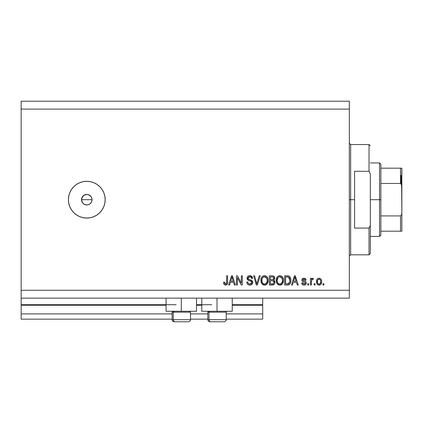 <?xml version="1.0" encoding="UTF-8"?>
<svg xmlns="http://www.w3.org/2000/svg" width="423" height="423" viewBox="0 0 423 423"><rect width="100%" height="100%" fill="white"/><g stroke="black" fill="none" stroke-linecap="round" stroke-linejoin="round"><path stroke-width="0.63" d="M262.699 319.148L226.205 319.148L262.699 319.148L262.699 313.898L226.205 313.898L262.699 313.898L262.699 305.232L232.243 305.232L262.699 305.232L262.699 319.148M207.825 319.148L190.498 319.148L207.825 319.148M172.119 319.148L21.15 319.148L172.119 319.148M207.825 313.898L190.498 313.898L207.825 313.898M172.119 313.898L21.15 313.898L21.15 319.148L21.15 313.898L172.119 313.898M201.787 305.232L196.536 305.232L201.787 305.232M166.08 305.232L21.15 305.232L21.15 313.898L21.15 304.708L176.058 304.708L21.15 304.708L21.15 305.232L166.08 305.232M262.699 304.708L262.699 305.232L262.699 304.708L232.243 304.708L262.699 304.708L262.699 298.141L262.699 304.708M211.764 304.708L196.536 304.708L211.764 304.708M21.15 298.141L21.15 304.708L21.15 298.141L349.34 298.141L21.15 298.141L21.15 290.268L349.34 290.268L349.34 109.102L21.15 109.102L21.15 298.141M196.536 311.27L166.08 311.27L181.308 311.27L181.308 298.141L181.308 311.27L196.536 311.27L196.536 298.141M232.243 311.27L201.787 311.27L217.015 311.27L217.015 298.141L217.015 311.27L232.243 311.27L232.243 298.141M82.379 196.832L81.539 199.688L82.379 202.538M83.823 195.352L82.453 196.721M82.453 202.649L84.166 204.235L86.789 204.938A5.25 5.25 0 0 1 81.539 199.688A5.25 5.25 0 0 1 86.789 194.432L83.928 195.278M86.789 218.062A18.379 18.379 0 0 1 68.41 199.688A18.379 18.379 0 0 1 86.789 181.308L90.374 181.657L93.821 182.704L96.999 184.402L99.786 186.691L102.07 189.472L103.767 192.65L104.814 196.098L105.168 199.688L104.814 203.273L103.767 206.72L102.07 209.898L99.786 212.679L96.999 214.969L93.821 216.666L90.374 217.713L86.789 218.062L83.204 217.713L79.757 216.666L76.579 214.969L73.792 212.679L71.508 209.898L69.811 206.72L68.764 203.273L68.41 199.688L68.764 196.098L69.811 192.65L71.508 189.472L73.792 186.691L76.579 184.402L79.757 182.704L83.204 181.657L86.789 181.308A18.379 18.379 0 0 1 105.168 199.688A18.379 18.379 0 0 1 86.789 218.062M83.876 195.315L85.763 194.532L87.815 194.532L89.702 195.32L91.151 196.769L91.939 198.662L91.939 200.708L91.157 202.601L89.708 204.05L87.815 204.838L85.763 204.838L83.87 204.05L82.422 202.601L81.639 200.708L81.639 198.662L83.167 195.881M91.939 198.662L92.04 199.688L91.939 198.662M85.763 194.532L87.81 194.532M82.422 196.769L84.78 194.834M81.639 198.662L81.935 197.673M21.15 101.229L349.34 101.229L21.15 101.229L21.15 109.102L349.34 109.102L349.34 101.229L349.34 290.268L21.15 290.268L21.15 101.229M237.398 285.012L237.398 277.7L237.398 285.012L236.441 285.012L236.441 275.828L237.456 275.828L241.337 283.151L241.337 275.828L242.289 275.828L242.289 285.012L241.269 285.012L237.398 277.7L241.269 285.012L242.289 285.012L242.289 275.828L241.337 275.828L241.337 283.151L237.456 275.828L236.441 275.828L236.441 285.012L237.398 285.012L236.441 285.012L236.441 275.828L237.456 275.828M252.785 282.284L252.314 284.023L250.992 284.986L248.692 284.938L247.291 283.796L246.826 282.03L247.778 281.914L248.264 283.31L249.554 284.023L250.982 283.865L251.807 282.828L251.373 281.443L248.185 280.243L247.238 279.169L247.244 277.213L248.713 275.854L250.818 275.875L252.05 276.779L252.552 278.45L251.6 278.572L251.088 277.25L249.76 276.779L248.317 277.345L248.031 278.498L248.645 279.407L251.971 280.618L252.79 282.458L251.373 280.264L248.317 279.18L248.021 278.244L249.76 276.779C250.902 276.822 251.511 277.419 251.6 278.572L252.552 278.45C252.42 276.705 251.479 275.791 249.729 275.706C248.09 275.77 247.201 276.605 247.064 278.223C247.222 279.661 248.047 280.507 249.544 280.75C250.786 280.84 251.553 281.417 251.838 282.485L249.982 284.06C248.634 283.976 247.904 283.257 247.778 281.914L246.826 282.03C246.942 283.981 247.963 285.012 249.898 285.134C251.659 285.081 252.621 284.193 252.79 282.458L252.78 282.738M257.195 282.49L259.236 275.828L260.23 275.828L257.332 285.012L256.349 285.012L253.599 275.828L254.583 275.828L256.793 283.939L259.236 275.828L260.23 275.828L259.236 275.828L256.793 283.939L254.583 275.828L253.599 275.828L256.349 285.012L257.332 285.012L256.349 285.012L253.599 275.828L254.583 275.828L256.534 282.908M264.549 285.134L262.36 284.293L261.123 282.194L261.076 278.852L261.964 276.949L263.307 275.939L265.38 275.807L266.902 276.695L267.907 278.429L268.177 280.867L267.69 282.976L266.411 284.568L264.549 285.134L267.251 283.727L268.187 280.428C268.256 277.758 267.045 276.182 264.555 275.706C262.011 276.198 260.795 277.805 260.906 280.539L261.837 283.69L264.549 285.134M279.825 285.134L277.636 284.293L276.399 282.194L276.351 278.852L277.239 276.949L278.583 275.939L280.655 275.807L282.178 276.695L283.188 278.429L283.452 280.867L282.966 282.976L281.692 284.568L279.825 285.134L282.527 283.727L283.463 280.428C283.532 277.758 282.321 276.182 279.83 275.706C277.287 276.198 276.071 277.805 276.182 280.539L277.113 283.69L279.825 285.134M292.452 285.012L293.255 282.268L292.452 285.012L291.458 285.012L294.392 275.828L295.323 275.828L298.263 285.012L297.269 285.012L296.465 282.268L293.255 282.268L296.465 282.268L297.269 285.012L298.263 285.012L295.323 275.828L294.392 275.828L291.458 285.012L292.452 285.012L291.458 285.012L294.392 275.828L295.323 275.828L298.263 285.012L297.269 285.012M323.918 283.701L323.918 285.012L322.966 285.012L322.966 283.701L323.918 283.701L322.966 283.701L322.966 285.012L323.918 285.012L322.966 285.012L322.966 283.701L323.918 283.701L323.918 285.012L323.918 283.701M321.654 281.602L321.131 283.976L319.698 285.06L317.927 284.832L316.801 283.458L316.727 280.074L317.44 278.873L318.487 278.281L319.677 278.281L320.708 278.863L321.364 279.846L321.654 281.602C321.729 279.682 320.877 278.551 319.085 278.212C317.271 278.561 316.415 279.714 316.52 281.67C316.42 283.627 317.276 284.779 319.085 285.134C320.92 284.774 321.776 283.595 321.654 281.602L321.654 281.607M315.087 283.701L315.087 285.012L314.136 285.012L314.136 283.701L315.087 283.701L314.136 283.701L314.136 285.012L315.087 285.012L314.136 285.012L314.136 283.701L315.087 283.701L315.087 285.012L315.087 283.701M311.619 280.01L311.391 285.012L310.434 285.012L310.434 278.329L311.391 278.329L311.391 279.397L312.301 278.239L313.417 278.572L313.062 279.524L312.29 279.418L311.703 279.841L311.391 281.549L311.561 280.185L312.412 279.407L313.062 279.524L313.417 278.572L312.518 278.212L311.391 279.397L311.391 278.329L310.434 278.329L310.434 285.012L311.391 285.012L310.434 285.012L310.434 278.329L311.391 278.329M308.642 283.701L308.642 285.012L307.69 285.012L307.69 283.701L308.642 283.701L307.69 283.701L307.69 285.012L308.642 285.012L307.69 285.012L307.69 283.701L308.642 283.701L308.642 285.012L308.642 283.701M306.257 282.976L305.908 284.23L304.867 285.007L303.566 285.107L302.408 284.557L301.721 282.987L302.678 282.865L303.085 283.828L304.063 284.177L304.925 283.933L305.3 283.14L304.983 282.464L302.926 281.729L302.033 280.935L301.879 279.719L302.461 278.688L304.163 278.218L305.75 278.984L306.136 280.121L305.184 280.243L304.824 279.439L303.994 279.164L303.201 279.323L302.805 280.068L303.201 280.592L305.67 281.522L306.257 282.976C306.152 281.771 305.454 281.084 304.169 280.92L303.101 280.539L302.794 279.984L303.994 279.164L305.184 280.243L306.136 280.121C305.961 278.873 305.237 278.234 303.963 278.212C302.672 278.228 301.969 278.863 301.842 280.116C302.075 281.321 302.857 282.004 304.185 282.167L305.083 282.538L305.3 283.14L304.063 284.177L302.678 282.865L301.721 282.987C301.895 284.346 302.656 285.065 304 285.134C305.401 285.081 306.152 284.362 306.257 282.976L306.257 282.982M287.365 285.012C289.861 284.637 291.024 283.087 290.86 280.37L290.485 282.813L289.284 284.526L287.777 285.002L284.658 285.012L284.658 275.828L287.984 275.854L289.29 276.282L290.437 277.821L290.86 280.37C291.013 278.413 290.294 276.954 288.708 275.997L284.658 275.828L284.658 285.012L287.365 285.012L284.658 285.012L284.658 275.828M274.908 281.538L274.823 283.405L273.818 284.69L269.382 285.012L269.382 275.828L272.713 275.849L274.03 276.393L274.739 278.419L273.723 280.063L274.707 280.983L274.992 282.315L273.723 280.063L274.749 278.133C274.612 276.605 273.776 275.833 272.232 275.828L269.382 275.828L269.382 285.012L272.211 285.012L269.382 285.012L269.382 275.828L272.232 275.828M229.562 285.012L230.361 282.268L229.562 285.012L228.568 285.012L231.503 275.828L232.433 275.828L235.368 285.012L234.374 285.012L233.57 282.268L230.361 282.268L233.57 282.268L234.374 285.012L235.368 285.012L232.433 275.828L231.503 275.828L228.568 285.012L229.562 285.012L228.568 285.012L231.503 275.828L232.433 275.828L235.368 285.012L234.374 285.012M226.051 285.081L224.232 284.642L223.556 282.268L224.507 282.152L225.136 283.955L225.893 284.013L226.474 283.51L226.654 275.828L227.611 275.828L227.548 283.114L226.966 284.563L225.538 285.134C227.103 284.822 227.796 283.801 227.611 282.062L227.611 275.828L226.654 275.828L226.532 283.368L225.581 284.06L224.507 282.152L223.556 282.268L224.016 284.362M349.34 298.141L349.34 290.268L349.34 298.141M99.786 212.679L100.494 211.934M103.767 192.65L103.334 191.682M73.792 186.691L73.084 187.437M69.811 206.72L70.244 207.688M91.125 196.721L88.798 194.834L89.708 195.32M90.501 195.971L91.157 196.769M91.939 200.708L92.04 199.688L81.539 199.688L92.04 199.688M91.157 202.601L89.708 204.05M88.798 194.834L86.789 194.432A5.25 5.25 0 0 1 92.04 199.688A5.25 5.25 0 0 1 86.789 204.938L87.815 204.838M86.789 204.938L85.763 204.838M83.87 204.05L83.077 203.4M82.422 202.601L81.935 201.697M81.639 200.708L81.539 199.688M91.638 197.678L91.194 196.827M89.75 204.023L91.119 202.654M91.194 202.543L91.638 201.692M88.809 204.531L89.644 204.092M318.783 285.118L318.493 285.065L318.783 285.118M317.451 284.473L317.07 284.007M316.801 283.468L316.631 282.876M316.626 282.865L316.547 282.284M316.727 280.079L317.065 279.339M317.44 278.873L317.922 278.508M318.931 278.218L319.238 278.218M319.397 278.228L319.878 278.345M321.364 279.852L321.533 280.417M321.543 280.444L321.623 280.999M321.628 282.215L321.644 281.914M321.12 283.992L320.756 284.452M319.915 284.996L319.407 285.118M316.52 281.67L316.526 281.977M318.292 279.423L318.656 279.233L317.773 280.058L317.477 281.67C317.361 280.343 317.89 279.508 319.064 279.164C320.264 279.487 320.808 280.322 320.697 281.67L320.634 280.83M320.634 282.516L320.697 281.67C320.808 282.992 320.28 283.833 319.111 284.177L319.767 283.992M317.583 282.738L317.488 282.088M320.095 279.629L318.598 279.254M320.634 280.835L320.502 280.306M320.544 280.428L320.19 279.74M320.158 279.698L319.666 279.307M319.883 283.912L320.692 281.877M320.232 283.553L320.396 283.283M317.996 283.627L319.111 284.177C317.906 283.854 317.361 283.019 317.477 281.67L317.488 281.258M312.407 278.223L313.417 278.572L313.062 279.524L312.174 279.444M311.391 285.012L311.391 281.549M311.561 280.185L312.28 279.418M303.571 285.107L303.259 285.039M302.567 284.7L301.805 283.41M302.403 284.557L302.048 284.06M301.721 282.987L302.678 282.865L302.82 283.436M304.063 284.177L304.687 284.071M305.29 282.976L305.221 283.553M305.083 282.538L304.185 282.167L305.083 282.538L305.3 283.14L305.036 282.501M303.793 282.046L303.481 281.945M302.276 281.284L303.376 281.908M302.276 281.279L302.07 280.999M302.033 280.941L301.89 280.544M301.99 279.323L302.186 278.984M302.191 278.979L302.456 278.694M304.75 278.318L305.131 278.471M305.469 278.688L305.744 278.979M305.945 279.344L306.136 280.121L305.184 280.243L305.025 279.698M304.83 279.439L304.438 279.222M303.994 279.164L303.201 279.323M303.857 280.824L302.794 279.984L303.101 280.539L302.794 279.984L303.101 280.539L304.169 280.92M304.555 281.041L304.93 281.168M305.908 284.23L305.343 284.79M305.274 284.827L304.216 285.128M302.725 283.13L302.678 282.865M294.778 277.224L294.434 278.519L294.863 276.779L296.153 281.195L293.567 281.195L294.434 278.519L293.567 281.195L296.153 281.195L294.773 277.239M295.291 278.36L295.191 278.033M287.984 275.854L287.249 275.828M288.084 275.865L288.349 275.907M289.295 276.288L289.781 276.721M289.914 276.885L290.152 277.234M290.775 279.085L290.844 279.725M290.855 280.047L290.855 280.782M290.712 282.014L290.617 282.411M290.59 282.501L290.49 282.802M289.919 283.907L289.189 284.589M288.978 284.7L289.269 284.542M288.972 284.705L288.608 284.848M288.592 284.853L288.19 284.949M288.132 284.959L287.793 284.996M289.903 280.121L289.713 282.067M288.142 283.854L289.544 282.601L287.249 283.939L288.46 283.764M285.61 283.939L285.61 276.901L288.523 277.081L285.61 276.901L285.61 283.939L287.249 283.939L285.61 283.939M289.401 277.932L288.523 277.081L289.903 280.645M289.581 278.286L289.237 277.678M289.195 283.225L289.84 281.427M287.804 283.912L288.084 283.87M276.531 282.596L276.404 282.204M276.224 279.672L276.351 278.852M277.007 277.255L277.239 276.943M278.202 276.124L278.583 275.939M278.984 275.807L279.397 275.727M280.037 275.711L280.375 275.748M280.655 275.807L281.062 275.939L280.655 275.807M281.829 276.383L282.173 276.69M282.638 277.266L282.86 277.647M283.072 278.112L283.177 278.397M283.188 278.429L282.971 277.874M283.362 279.185L283.452 280.015M283.199 282.374L282.971 282.966M281.676 284.579L281.036 284.917M280.962 284.943L280.634 285.044M280.592 285.054L280.28 285.107M277.636 284.293L279.624 285.128M279.36 285.107L279.053 285.049M282.215 276.727L281.427 276.119M280.015 276.79L280.555 276.891L279.191 276.859L278.075 277.509L279.191 276.859M281.945 278.001L280.555 276.891L281.485 277.44M278.107 277.472L277.139 280.555C276.991 278.434 277.89 277.176 279.836 276.779L282.109 278.323L282.506 280.401C282.612 282.458 281.718 283.674 279.815 284.06L281.036 283.738L282.395 281.67L281.935 282.855L282.4 281.639M279.206 283.986L278.376 283.579L279.815 284.06C277.969 283.701 277.076 282.532 277.139 280.555L277.451 282.368L277.144 280.227L277.546 278.276M277.324 278.889L277.435 278.535L277.324 278.889M282.347 279.021L281.734 277.7M282.395 281.67L282.458 279.603L282.03 278.16M282.448 279.54L282.363 279.08M280.444 283.981L280.74 283.886M277.446 282.358L278.107 283.341M272.486 275.833L273.189 275.933M274.088 276.452L274.337 276.758M274.749 278.138L274.564 277.176M274.696 278.672L273.977 279.878M274.569 280.756L274.929 281.633M272.211 285.012C273.988 285.002 274.913 284.103 274.992 282.315M274.95 282.876L274.765 283.553M274.59 283.912L274.062 284.526M272.766 284.986L272.497 285.007M273.993 282.791L273.734 281.295L272.095 280.719C273.284 280.639 273.935 281.173 274.035 282.326C273.935 281.173 273.284 280.639 272.095 280.719L270.334 280.719L272.095 280.719M273.263 283.775L274.035 282.326L273.158 283.822L272.232 283.939L273.364 283.722M272.238 276.906L270.334 276.901L270.334 279.645L272.962 279.555L273.797 278.286L272.962 279.555L270.334 279.645L270.334 276.901L271.899 276.901C273.036 276.753 273.67 277.218 273.797 278.286L273.496 277.324L272.312 276.906M272.021 279.645L273.189 279.46M272.962 279.555L273.755 278.694L273.67 277.62M270.334 283.939L270.334 280.719L270.334 283.939L272.232 283.939L270.334 283.939M272.819 283.907L272.232 283.939M273.755 278.694L273.797 278.286M272.75 276.949L271.899 276.901M261.255 282.601L261.123 282.183M260.922 280.962L260.959 281.374M260.943 279.698L261.07 278.868M261.319 278.043L261.953 276.959M262.239 276.647L263.302 275.939M263.709 275.807L264.121 275.733M265.38 275.807L265.776 275.939M266.152 276.119L266.939 276.727M266.543 276.378L266.897 276.69M267.368 277.271L267.585 277.647M268.177 280.01L268.177 280.867M268.076 281.739L267.992 282.136M267.923 282.374L267.606 283.161M266.76 284.288L265.76 284.917M265.686 284.943L265.364 285.044M265.316 285.054L265.004 285.107M264.084 285.107L263.778 285.049M263.751 285.044L262.371 284.304M262.086 284.007L261.837 283.69M262.36 284.293L263.006 284.764M268.002 278.778L267.352 277.25M264.74 276.79L265.279 276.891L263.915 276.859L262.799 277.509L263.312 277.102M266.67 278.001L265.279 276.891L266.215 277.44M262.027 278.974L261.863 280.555C261.715 278.434 262.614 277.176 264.56 276.779L266.834 278.323L267.23 280.401C267.336 282.458 266.437 283.674 264.539 284.06L265.76 283.738L267.114 281.67L266.659 282.855L267.125 281.639M263.931 283.986L263.101 283.579L264.539 284.06C262.694 283.701 261.8 282.532 261.863 280.555L262.175 282.368L261.885 279.904M262.271 278.276L261.922 279.577M263.894 276.864L263.603 276.959M262.831 277.472L262.054 278.873M267.072 279.021L266.458 277.7M267.114 281.67L267.183 279.603L266.754 278.16M267.172 279.54L267.087 279.08M265.168 283.981L265.464 283.886M262.17 282.358L262.831 283.341M262.857 283.373L262.466 282.913M264.227 284.039L264.856 284.039M257.332 285.012L260.23 275.828L257.332 285.012M256.587 283.109L256.423 282.49M248.671 284.933L248.259 284.742M247.667 284.282L247.302 283.817M246.884 282.664L246.842 282.337M246.826 282.03L247.778 281.914L247.841 282.337M248.042 282.971L248.259 283.304M248.75 283.733L248.449 283.505M249.554 284.023L249.982 284.06M251.585 283.357L251.336 283.632M251.791 282.093L251.812 282.813M251.632 281.734L251.373 281.443M251.246 281.353L250.3 280.967M248.396 280.349L247.074 277.964M248.248 276.06L248.608 275.891M248.74 275.844L249.475 275.717M250.279 275.743L252.499 277.895M252.536 278.17L252.499 277.9M252.552 278.45L251.6 278.572L251.553 278.212L251.6 278.572M250.474 276.88L250.125 276.806M250.109 276.801L249.253 276.822M248.75 276.991L248.396 277.25M248.317 277.345L248.148 277.62L248.317 277.345M248.047 277.922L248.031 278.493M248.021 278.244L248.47 279.307M248.846 279.503L249.253 279.645M249.321 279.666L249.01 279.566M250.194 279.894L250.585 279.994M251.912 280.576L252.431 281.126M252.441 281.142L252.584 281.406M252.61 281.464L252.711 281.766M252.743 283.013L252.023 284.372M251.939 284.452L251.516 284.758M248.211 284.716L248.692 284.938M252.357 277.366L251.759 276.441M249.216 275.743L248.713 275.854M247.381 276.933L247.244 277.213M247.106 278.704L247.793 279.957M241.337 275.828L242.289 275.828L242.289 285.012L241.269 285.012M231.672 278.091L231.968 276.779L233.258 281.195L230.672 281.195L231.54 278.519L230.672 281.195L233.258 281.195L232.211 277.731M232.396 278.36L232.296 278.033M231.968 276.779L231.783 277.657M223.725 283.701L223.661 283.426M223.556 282.268L224.507 282.152L224.523 282.458M224.555 282.76L224.602 283.066M225.893 284.013L226.168 283.87M226.294 283.764L226.617 282.934M226.633 282.76L226.654 282.136M226.654 275.828L227.611 275.828L227.595 282.59M226.284 285.012L226.961 284.568L227.521 283.267M227.468 283.532L227.347 283.933M224.1 284.483L225.538 285.134M226.062 285.081L226.554 284.891M226.601 283.061L226.532 283.368M320.385 280.042L320.153 279.693M319.27 279.18L318.857 279.18M318.323 283.933L318.699 284.119M318.9 284.166L319.317 284.161M319.518 284.113L320.037 283.78M294.979 277.255L294.863 276.779M289.776 281.776L289.866 281.21M289.803 279.053L289.739 278.778M288.92 277.335L288.37 277.023M288.211 276.98L287.222 276.901M279.836 276.779L279.508 276.801M278.075 277.509L277.673 278.027M277.742 282.913L278.376 283.579M279.508 284.039L280.132 284.039M281.036 283.738L281.935 282.855M282.485 281.036L282.458 279.603M264.56 276.779L264.232 276.801M262.799 277.509L262.397 278.027M265.76 283.738L266.659 282.855M267.209 281.036L267.183 279.603M190.408 319.672L173.287 319.672L173.287 312.163L174.07 311.27L173.287 312.163L190.498 312.163L173.287 312.163L173.287 319.672A2.099 1.835 90 0 0 175.122 321.771L188.325 321.771M173.012 311.27L172.119 312.163L173.287 312.163L172.119 312.163L172.119 319.672C172.246 320.946 172.944 321.644 174.218 321.771C172.944 321.644 172.246 320.946 172.119 319.672L190.498 319.672C190.366 320.946 189.668 321.644 188.394 321.771C189.668 321.644 190.366 320.946 190.498 319.672L190.498 312.163L189.604 311.27M174.265 321.771L188.372 321.771M175.122 321.771A2.099 1.835 -90 0 1 173.287 319.672M226.115 319.672L208.999 319.672L208.999 312.163L209.776 311.27L208.999 312.163L226.205 312.163L208.999 312.163L208.999 319.672A2.099 1.835 90 0 0 210.828 321.771L224.031 321.771M208.719 311.27L207.825 312.163L208.999 312.163L207.825 312.163L207.825 319.672L226.205 319.672C226.078 320.946 225.374 321.644 224.1 321.771C225.374 321.644 226.078 320.946 226.205 319.672L226.205 312.163L225.311 311.27M209.972 321.771L224.079 321.771M210.828 321.771A2.099 1.835 -90 0 1 208.999 319.672M349.34 143.238L350.651 144.55L350.651 199.688L354.59 199.688L354.59 171.283L369.03 171.283L370.342 173.927L370.342 225.443L369.03 228.087L369.03 254.82L369.03 228.087L354.59 228.087L354.59 199.688L350.651 199.688L350.651 144.55L350.651 199.688L349.34 199.688L350.651 199.688L350.651 254.82L349.34 256.132M369.03 171.283L369.03 144.55L369.03 171.283L370.342 173.927L370.342 253.509L370.342 225.443L369.03 228.087L354.59 228.087L354.59 171.283L369.03 171.283M350.651 199.688L350.651 254.82L350.651 199.688M401.062 175.397L401.062 183.688L401.062 175.397M400.539 231.191L380.848 231.191L380.848 199.688L379.531 199.688L379.531 236.441L379.531 199.688L370.342 199.688L379.531 199.688L379.531 162.929L379.531 199.688L380.848 199.688L380.848 235.13L380.848 231.191L401.85 231.191L401.85 212.811L401.628 214.604L400.539 215.926L380.848 215.926L400.539 215.926L400.539 231.191L400.539 215.926L401.628 214.604L401.85 212.811L401.85 231.191L400.962 231.191L401.628 231.191M400.539 183.45L380.848 183.45L380.848 199.688L380.848 164.24L380.848 183.45L400.539 183.45L401.628 184.766L401.85 212.811L401.85 168.18L380.848 168.18L400.539 168.18L400.539 183.45L400.539 168.18L401.839 168.18L401.649 184.83M400.962 183.603L401.839 186.104L400.962 183.603M166.08 311.27L166.08 298.141M201.787 311.27L201.787 298.141M207.825 319.672C207.952 320.946 208.65 321.644 209.924 321.771C208.65 321.644 207.952 320.946 207.825 319.672M370.342 253.509L369.03 254.82L350.651 254.82M350.651 144.55L369.03 144.55L370.342 145.861M380.848 235.13L379.531 236.441L370.342 236.441M370.342 162.929L379.531 162.929L380.848 164.24"/></g></svg>
